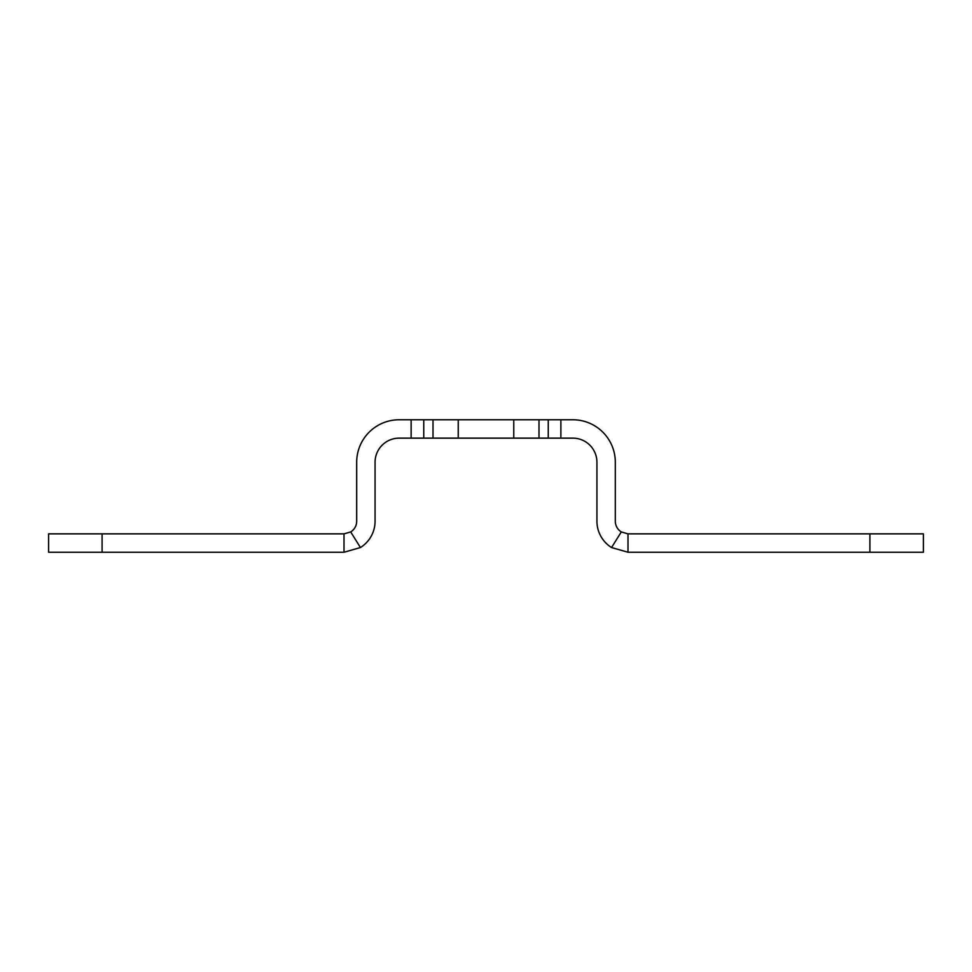 <?xml version="1.0" encoding="UTF-8"?>
<svg xmlns="http://www.w3.org/2000/svg" width="972" height="972" viewBox="0 0 972 972"><rect width="100%" height="100%" fill="white"/><g stroke="black" fill="none" stroke-linecap="round" stroke-linejoin="round"><path stroke-width="1.46" d="M350.71 531.939L360.442 547.54L344.003 552.242L48.6 552.242L48.6 533.859L344.003 533.859L350.71 531.939A12.672 12.672 0 0 0 356.688 521.186L356.688 462.222A42.476 42.476 0 0 1 399.152 419.758L572.848 419.758A42.476 42.476 0 0 1 615.312 462.222L615.312 521.186A12.672 12.672 0 0 0 621.29 531.939L627.997 533.859L923.4 533.859L923.4 552.242L627.997 552.242L611.558 547.54L621.29 531.939M433.002 419.758L433.002 438.141L538.998 438.141L538.998 419.758M611.558 547.54A31.068 31.068 0 0 1 596.93 521.186L596.93 462.222A24.093 24.093 0 0 0 572.848 438.141L538.998 438.141M360.442 547.54A31.068 31.068 0 0 0 375.071 521.186L375.071 462.222A24.093 24.093 0 0 1 399.152 438.141L423.756 438.141L423.756 419.758M433.002 438.141L423.756 438.141M627.997 552.242L627.997 533.859M344.003 533.859L344.003 552.242M458.237 438.141L458.237 419.758M513.763 419.758L513.763 438.141M548.244 419.758L548.244 438.141M560.868 438.141L560.868 419.758M869.904 533.859L869.904 552.242M411.132 419.758L411.132 438.141M102.096 552.242L102.096 533.859"/></g></svg>

